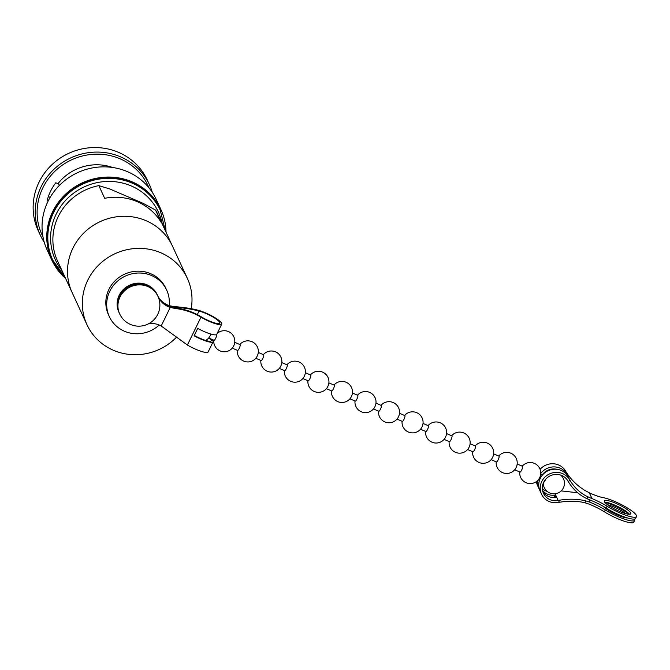 <?xml version="1.0" encoding="UTF-8"?>
<svg xmlns="http://www.w3.org/2000/svg" width="670" height="670" viewBox="0 0 670 670"><rect width="100%" height="100%" fill="white"/><g stroke="black" fill="none" stroke-linecap="round" stroke-linejoin="round"><path stroke-width="1" d="M152.291 192.34A60.116 57.319 155.2 0 0 149.435 184.702L147.35 180.18A60.116 57.319 155.2 0 0 118.607 152.392A60.116 57.319 155.2 0 0 51.314 165.289A60.116 57.319 155.2 0 0 38.19 230.572L40.275 235.095A60.116 57.319 155.2 0 0 44.237 242.222M149.435 184.702A60.116 57.319 155.2 0 0 120.701 156.914A60.116 57.319 155.2 0 0 53.407 169.811A60.116 57.319 155.2 0 0 40.275 235.095M148.966 187.809A58.432 55.71 155.2 0 0 120.19 158.857A58.432 55.71 155.2 0 0 53.994 172.173A58.432 55.71 155.2 0 0 42.947 236.753M112.594 167.475A47.386 45.183 155.2 0 0 58.298 183.27L59.32 185.481M166.018 232.138A60.116 57.319 155.2 0 0 160.968 209.677L156.252 199.467A60.116 57.319 155.2 0 0 127.518 171.688A60.116 57.319 155.2 0 0 60.225 184.585A60.116 57.319 155.2 0 0 47.093 249.86L51.808 260.069A60.116 57.319 155.2 0 0 65.627 278.486M160.968 209.677A60.116 57.319 155.2 0 0 132.225 181.888A60.116 57.319 155.2 0 0 64.931 194.794A60.116 57.319 155.2 0 0 51.808 260.069M165.356 230.715L160.197 210.028A59.27 56.515 155.2 0 0 131.864 182.634A59.27 56.515 155.2 0 0 65.518 195.355A59.27 56.515 155.2 0 0 52.57 259.717L52.788 260.186A59.27 56.515 155.2 0 0 64.957 277.02M146.11 220.723A55.283 52.712 155.2 0 0 84.227 232.582A55.283 52.712 155.2 0 0 72.151 292.614A55.283 52.712 -24.8 0 1 84.227 232.582A55.283 52.712 -24.8 0 1 146.11 220.723A55.283 52.712 -24.8 0 1 172.542 246.275A55.283 52.712 155.2 0 0 146.11 220.723M187.357 278.377L157.911 214.584A55.283 52.712 155.2 0 0 155.541 210.062L161.386 222.742A55.283 52.712 155.2 0 0 137.333 201.704A55.283 52.712 155.2 0 0 104.679 198.303L98.825 185.632A55.283 52.712 155.2 0 0 57.52 260.923L86.974 324.716A55.283 52.712 -24.8 0 1 99.043 264.684A55.283 52.712 -24.8 0 1 160.934 252.825A55.283 52.712 -24.8 0 1 187.357 278.377A55.283 52.712 -24.8 0 1 191.201 308.736M98.825 185.632L109.721 188.94L143.045 203.295L155.541 210.062M48.257 200.858L47.202 200.405A49.748 47.436 -24.8 0 1 55.803 182.768L58.633 183.99M50.183 197.332L48.366 196.544M119.989 297.011A21.063 20.083 155.2 0 0 119.695 313.945A21.063 21.063 0 0 0 157.743 314.356A21.063 21.063 0 0 0 157.936 296.291A21.063 20.083 155.2 0 0 147.869 286.559A21.063 20.083 155.2 0 0 119.989 297.011A21.063 20.083 155.2 0 0 119.695 313.945L119.427 313.367A21.063 20.083 155.2 0 1 119.721 296.433A21.063 20.083 155.2 0 1 138.899 284.289A21.063 20.083 155.2 0 1 157.668 295.721L157.936 296.291A21.063 20.083 155.2 0 0 139.167 284.867A21.063 20.083 155.2 0 0 119.989 297.011M169.167 305.612A31.59 30.125 155.2 0 0 166.696 290.152L165.85 288.309A31.59 30.125 155.2 0 0 150.742 273.703A31.59 30.125 155.2 0 0 115.382 280.487A31.59 30.125 155.2 0 0 108.481 314.791L109.336 316.634A31.59 30.125 155.2 0 0 124.436 331.231A31.59 30.125 155.2 0 0 159.192 325.034M166.696 290.152A31.59 30.125 155.2 0 0 151.596 275.546A31.59 30.125 155.2 0 0 116.237 282.33A31.59 30.125 155.2 0 0 109.336 316.634M176.017 337.688A55.283 52.712 -24.8 0 1 113.398 350.276A55.283 52.712 -24.8 0 1 86.974 324.716M194.292 335.419A13.693 2.68 26 0 0 200.657 338.559A13.693 2.68 26 0 0 211.234 340.821A13.693 2.68 26 0 0 209.777 338.442M158.053 296.559A21.432 20.435 155.2 0 0 169.971 306.852L174.837 307.882C184.267 309.004 192.868 311.868 200.657 316.483A54.756 10.728 -154 0 1 201.854 317.186A13.693 2.68 26 0 0 209.258 320.93A13.693 2.68 26 0 0 219.835 323.183A13.693 2.68 26 0 0 205.799 313.434A13.693 2.68 26 0 0 199.032 311.081A54.756 10.728 -154 0 1 198.052 310.838C191.628 309.096 183.781 307.882 174.51 307.187L169.703 306.274A21.432 20.435 -24.8 0 1 157.835 296.073M149.092 323.501A21.432 20.435 155.2 0 1 161.185 325.989L187.399 345.025A15.795 3.099 26 0 0 195.942 349.346A15.795 3.099 26 0 0 208.144 351.951L213.127 341.742A15.795 3.099 26 0 0 211.77 339.296M158.095 296.634A21.432 20.435 155.2 0 0 158.187 296.844A21.432 20.435 155.2 0 0 170.239 307.43L175.105 308.46C184.602 309.607 193.228 312.513 200.975 317.186A15.795 3.099 26 0 0 209.526 321.508A15.795 3.099 26 0 0 221.728 324.104L216.745 334.313A15.795 3.099 -154 0 1 204.543 331.717A15.795 3.099 -154 0 1 197.725 328.375L194.099 335.804A15.795 3.099 26 0 0 200.925 339.137A15.795 3.099 26 0 0 213.127 341.742M221.728 324.104A15.795 3.099 26 0 0 205.531 312.865A15.795 3.099 26 0 0 197.725 310.135C191.394 308.485 183.563 307.304 174.242 306.6L169.443 305.696A21.432 20.435 -24.8 0 1 157.517 295.395M157.534 295.428A21.432 20.435 -24.8 0 1 157.525 295.411A21.063 20.083 155.2 0 0 157.408 295.143A21.063 20.083 155.2 0 0 129.863 285.738A21.063 20.083 155.2 0 0 119.16 312.798A21.063 20.083 155.2 0 0 119.293 313.083M157.408 295.143L157.14 294.566A21.063 20.083 155.2 0 0 129.603 285.16A21.063 20.083 155.2 0 0 118.892 312.22L119.16 312.798M545.28 480.231L544.023 482.107M205.631 340.427A10.527 10.527 0 0 0 209.383 337.111A3.157 0.72 -66.7 0 0 210.12 335.838A3.157 0.72 -66.7 0 0 210.841 334.037M213.931 340.159A3.157 0.72 -66.7 0 0 214.04 340.276A3.157 0.72 -66.7 0 0 215.69 338.241A3.157 0.72 -66.7 0 0 216.653 334.59A3.157 0.72 -66.7 0 0 216.594 334.514M237.473 350.301A3.157 0.72 -66.7 0 0 237.582 350.418A3.157 0.72 -66.7 0 0 239.224 348.375A3.157 0.72 -66.7 0 0 240.187 344.732A3.157 0.72 -66.7 0 0 240.078 344.615L234.751 342.32M213.797 340.167A10.527 10.527 0 0 0 232.917 347.253A3.157 0.72 -66.7 0 0 233.654 345.98A3.157 0.72 -66.7 0 0 234.584 343.4A10.527 10.527 0 0 0 217.147 333.493M261.007 360.435A3.157 0.72 -66.7 0 0 261.116 360.552A3.157 0.72 -66.7 0 0 262.766 358.517A3.157 0.72 -66.7 0 0 263.72 354.866A3.157 0.72 -66.7 0 0 263.611 354.748L258.285 352.453M237.331 350.31A10.527 10.527 0 0 0 256.459 357.395A3.157 0.72 -66.7 0 0 257.188 356.113A3.157 0.72 -66.7 0 0 258.118 353.542A10.527 10.527 0 0 0 239.835 344.506M284.541 370.577A3.157 0.72 -66.7 0 0 284.649 370.694A3.157 0.72 -66.7 0 0 286.299 368.659A3.157 0.72 -66.7 0 0 287.254 365.008A3.157 0.72 -66.7 0 0 287.145 364.89L281.819 362.596M260.865 360.452A10.527 10.527 0 0 0 279.993 367.529A3.157 0.72 -66.7 0 0 280.722 366.255A3.157 0.72 -66.7 0 0 281.651 363.676A10.527 10.527 0 0 0 263.369 354.648M308.074 380.719A3.157 0.72 -66.7 0 0 308.183 380.836A3.157 0.72 -66.7 0 0 309.833 378.793A3.157 0.72 -66.7 0 0 310.788 375.15A3.157 0.72 -66.7 0 0 310.687 375.033L305.353 372.738M284.407 370.585A10.527 10.527 0 0 0 303.527 377.671A3.157 0.72 -66.7 0 0 304.255 376.398A3.157 0.72 -66.7 0 0 305.185 373.818A10.527 10.527 0 0 0 286.902 364.79M331.608 390.853A3.157 0.72 -66.7 0 0 331.717 390.97A3.157 0.72 -66.7 0 0 333.367 388.935A3.157 0.72 -66.7 0 0 334.33 385.284A3.157 0.72 -66.7 0 0 334.221 385.166L328.886 382.872M307.94 380.728A10.527 10.527 0 0 0 327.06 387.813A3.157 0.72 -66.7 0 0 327.798 386.531A3.157 0.72 -66.7 0 0 328.719 383.96A10.527 10.527 0 0 0 310.436 374.924M355.15 400.995A3.157 0.72 -66.7 0 0 355.251 401.112A3.157 0.72 -66.7 0 0 356.901 399.077A3.157 0.72 -66.7 0 0 357.864 395.426A3.157 0.72 -66.7 0 0 357.755 395.308L352.428 393.014M331.474 390.87A10.527 10.527 0 0 0 350.594 397.947A3.157 0.72 -66.7 0 0 351.331 396.673A3.157 0.72 -66.7 0 0 352.253 394.094A10.527 10.527 0 0 0 333.97 385.066M378.684 411.137A3.157 0.72 -66.7 0 0 378.793 411.254A3.157 0.72 -66.7 0 0 380.443 409.211A3.157 0.72 -66.7 0 0 381.397 405.568A3.157 0.72 -66.7 0 0 381.289 405.451L375.962 403.156M355.008 401.003A10.527 10.527 0 0 0 374.136 408.089A3.157 0.72 -66.7 0 0 374.865 406.816A3.157 0.72 -66.7 0 0 375.795 404.236A10.527 10.527 0 0 0 357.512 395.2M402.218 421.271A3.157 0.72 -66.7 0 0 402.327 421.388A3.157 0.72 -66.7 0 0 403.977 419.353A3.157 0.72 -66.7 0 0 404.931 415.702A3.157 0.72 -66.7 0 0 404.822 415.584L399.496 413.29M378.542 411.146A10.527 10.527 0 0 0 397.67 418.231A3.157 0.72 -66.7 0 0 398.399 416.949A3.157 0.72 -66.7 0 0 399.328 414.378A10.527 10.527 0 0 0 381.046 405.342M425.752 431.413A3.157 0.72 -66.7 0 0 425.86 431.53A3.157 0.72 -66.7 0 0 427.51 429.495A3.157 0.72 -66.7 0 0 428.465 425.844A3.157 0.72 -66.7 0 0 428.365 425.726L423.03 423.432M402.084 421.288A10.527 10.527 0 0 0 421.204 428.365A3.157 0.72 -66.7 0 0 421.933 427.091A3.157 0.72 -66.7 0 0 422.862 424.512A10.527 10.527 0 0 0 404.579 415.484M449.285 441.555A3.157 0.72 -66.7 0 0 449.394 441.664A3.157 0.72 -66.7 0 0 451.044 439.629A3.157 0.72 -66.7 0 0 452.007 435.986A3.157 0.72 -66.7 0 0 451.898 435.869L446.563 433.565M425.618 431.421A10.527 10.527 0 0 0 444.738 438.507A3.157 0.72 -66.7 0 0 445.475 437.234A3.157 0.72 -66.7 0 0 446.396 434.654A10.527 10.527 0 0 0 428.113 425.618M472.827 451.689A3.157 0.72 -66.7 0 0 472.928 451.806A3.157 0.72 -66.7 0 0 474.578 449.771A3.157 0.72 -66.7 0 0 475.541 446.119A3.157 0.72 -66.7 0 0 475.432 446.002L470.106 443.707M449.151 441.564A10.527 10.527 0 0 0 468.271 448.649A3.157 0.72 -66.7 0 0 469.008 447.367A3.157 0.72 -66.7 0 0 469.93 444.788A10.527 10.527 0 0 0 451.647 435.76M496.361 461.831A3.157 0.72 -66.7 0 0 496.47 461.948A3.157 0.72 -66.7 0 0 498.111 459.913A3.157 0.72 -66.7 0 0 499.075 456.262A3.157 0.72 -66.7 0 0 498.966 456.144L493.639 453.85M472.685 451.706A10.527 10.527 0 0 0 491.805 458.782A3.157 0.72 -66.7 0 0 492.542 457.51A3.157 0.72 -66.7 0 0 493.472 454.93A10.527 10.527 0 0 0 475.189 445.902M519.895 471.965A3.157 0.72 -66.7 0 0 520.004 472.082A3.157 0.72 -66.7 0 0 521.654 470.047A3.157 0.72 -66.7 0 0 522.608 466.404A3.157 0.72 -66.7 0 0 522.5 466.286L517.173 463.983M496.219 461.839A10.527 10.527 0 0 0 515.347 468.925A3.157 0.72 -66.7 0 0 516.076 467.643A3.157 0.72 -66.7 0 0 517.006 465.072A10.527 10.527 0 0 0 498.723 456.036M519.761 471.981A10.527 10.527 0 0 0 538.881 479.058A3.157 0.72 -66.7 0 0 539.61 477.785A3.157 0.72 -66.7 0 0 540.539 475.206A10.527 10.527 0 0 0 522.257 466.178M630.755 512.986A14.74 2.889 26 0 0 617.271 503.974A14.74 2.889 26 0 0 604.323 500.85A14.74 2.889 26 0 0 604.39 501.629A14.74 2.889 26 0 0 617.874 510.649A14.74 2.889 26 0 0 630.822 513.773A14.74 2.889 26 0 0 630.755 512.986M629.49 514.275A14.74 2.889 26 0 0 617.933 506.57A14.74 2.889 26 0 0 604.742 502.199M607.405 504.644A14.74 2.889 -154 0 1 625.931 513.681M604.826 502.199A21.063 4.129 -154 0 1 629.44 514.208M634.54 519.032A21.063 4.129 -154 0 1 634.591 519.133A21.063 4.129 -154 0 1 634.691 520.255A21.063 4.129 -154 0 1 605.303 509.979L604.399 511.838A21.063 4.129 -154 0 0 633.787 522.114L634.691 520.255M542.533 490.415A13.693 13.057 155.2 0 0 547.474 494.159A13.693 13.057 155.2 0 0 554.995 495.096L556.058 497.4A13.693 13.057 -24.8 0 1 548.537 496.462A13.693 13.057 -24.8 0 1 542.834 491.671M605.303 509.979A21.432 4.196 -154 0 0 590.195 502.316L585.848 500.909C577.749 498.916 569.014 498.681 559.626 500.189A54.756 52.21 155.2 0 0 558.177 500.456A13.693 13.057 -24.8 0 1 550.003 499.636A13.693 13.057 -24.8 0 1 543.454 493.304A13.693 13.057 -24.8 0 1 546.444 478.439A13.693 13.057 -24.8 0 1 561.77 475.499A13.693 13.057 -24.8 0 1 567.766 480.784A54.756 52.21 155.2 0 0 568.495 481.99C573.428 489.728 579.575 495.289 586.937 498.664L591.099 500.456A21.432 4.196 26 0 1 606.208 508.12L607.112 506.269A21.432 4.196 26 0 0 592.004 498.606L587.85 496.797C580.438 493.363 574.357 487.676 569.601 479.737L568.495 481.99M547.214 491.445A13.693 13.057 -24.8 0 1 546.008 490.993A13.693 13.057 -24.8 0 1 542.315 488.589M557.381 469.385A13.693 13.057 155.2 0 0 542.315 474.821M559.626 500.189L558.529 502.441A15.795 15.058 -24.8 0 1 549.099 501.487A15.795 15.058 -24.8 0 1 541.544 494.184A15.795 15.058 -24.8 0 1 544.995 477.032A15.795 15.058 -24.8 0 1 562.674 473.648A15.795 15.058 -24.8 0 1 569.601 479.737L565.606 471.094C570.312 478.95 576.753 485.407 584.927 490.465L589.349 492.844A21.432 4.196 26 0 0 603.126 497.626A21.063 4.129 -154 0 1 625.001 506.554A21.063 4.129 -154 0 1 636.5 516.545A21.063 4.129 -154 0 1 607.112 506.269M550.397 497.106A15.795 15.058 155.2 0 0 553.948 497.241L554.09 497.567M541.544 494.184L540.079 491.018A15.795 15.058 -24.8 0 1 543.529 473.866A15.795 15.058 -24.8 0 1 561.217 470.474A15.795 15.058 -24.8 0 1 567.021 474.921L565.957 472.618A15.795 15.058 155.2 0 0 560.154 468.171A15.795 15.058 155.2 0 0 540.749 473.522M537.876 480.29A15.795 15.058 155.2 0 0 539.015 488.715A15.795 15.058 155.2 0 0 539.601 489.845M539.015 488.715L537.558 485.541A15.795 15.058 -24.8 0 1 536.385 481.604M540.095 469.352A15.795 15.058 -24.8 0 1 558.688 465.005A15.795 15.058 -24.8 0 1 565.606 471.094M636.5 516.545L635.596 518.396A21.063 4.129 -154 0 1 606.208 508.12M558.529 502.441C567.976 500.683 576.778 500.792 584.935 502.768L589.29 504.175A21.432 4.196 -154 0 1 604.399 511.838M627.597 517.985A14.74 2.889 -154 0 1 615.094 513.907A14.74 2.889 -154 0 1 603.369 506.428M577.707 492.76L561.167 490.901M554.995 495.096L553.948 497.241M565.957 472.618L565.597 473.355M160.415 210.506A59.27 56.515 155.2 0 0 132.082 183.103A59.27 56.515 155.2 0 0 65.735 195.824A59.27 56.515 155.2 0 0 52.788 260.186L64.973 277.062M162.291 224.082A56.782 54.144 155.2 0 0 131.328 185.984A56.782 54.144 155.2 0 0 63.365 202.943A56.782 54.144 155.2 0 0 61.908 270.42M197.29 314.649L199.032 311.081M187.399 345.025L200.975 317.186L200.657 316.483M197.725 310.135L198.052 310.838M169.502 306.692L169.703 306.274M161.185 325.989L170.239 307.43M174.242 306.6L174.51 307.187M174.837 307.882L175.105 308.46M592.004 498.606L589.349 492.844M590.195 502.316L588.913 499.544M558.177 500.456L555.07 493.74M587.85 496.797L586.937 498.664M585.848 500.909L584.935 502.768M543.311 483.036A10.578 10.578 0 0 0 563.395 487.869A10.578 10.578 0 0 0 560.597 475.064M542.541 474.913L540.707 474.125M539.451 480.465L538.211 479.929M520.004 472.082L514.669 469.787M496.47 461.948L491.135 459.654M472.928 451.806L467.601 449.511M449.394 441.664L444.068 439.369M425.86 431.53L420.534 429.236M402.327 421.388L397 419.093M378.793 411.254L373.458 408.951M355.251 401.112L349.924 398.817M331.717 390.97L326.391 388.675M308.183 380.836L302.857 378.533M284.649 370.694L279.323 368.399M261.116 360.552L255.781 358.257M237.582 350.418L232.247 348.124M214.04 340.276L208.713 337.981"/></g></svg>
